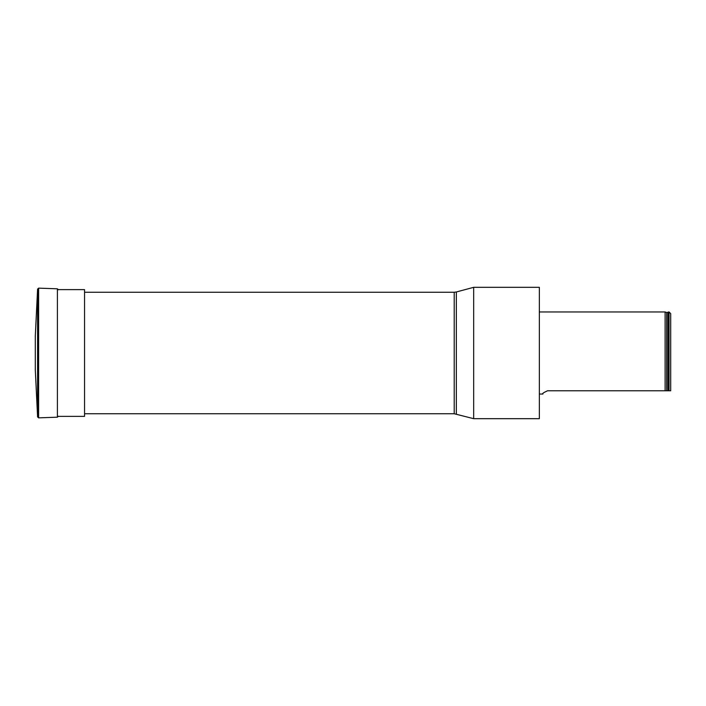 <?xml version="1.0" encoding="UTF-8"?>
<svg xmlns="http://www.w3.org/2000/svg" width="706" height="706" viewBox="0 0 706 706"><rect width="100%" height="100%" fill="white"/><g stroke="black" fill="none" stroke-linecap="round" stroke-linejoin="round"><path stroke-width="1.06" d="M456.341 291.975L473.673 287.324L539.349 287.324L539.349 418.676L473.673 418.676L454.214 413.751L454.214 292.249L456.341 291.975L456.341 414.025M473.673 287.324L473.673 418.676M665.114 390.771L666.667 390.771L666.667 312.537L665.114 311.964L665.114 390.771L547.565 390.771C543.435 392.651 541.89 393.736 542.923 394.036C541.899 393.736 543.443 392.642 547.565 390.771M668.405 311.964L668.405 390.771L669.059 390.771L669.059 311.964L667.955 312.326L667.955 390.771L668.405 390.771M669.059 311.964L670.7 313.605L670.7 390.771L669.059 390.771M666.667 390.771L667.955 390.771M57.407 289.628L84.552 289.628L84.552 416.372L57.407 416.372M37.594 289.081L35.3 336.091L35.3 369.909L37.594 416.919L37.594 289.081L38.618 288.145L38.618 417.855L37.594 416.919M38.618 288.145L57.407 288.807L57.407 417.193L38.618 417.855M84.552 413.751L454.214 413.751M84.552 292.249L454.214 292.249M665.114 311.964L539.349 311.964M542.923 394.036L539.349 394.036M666.667 312.537L667.955 312.326M57.407 288.807L58.36 289.787M57.407 417.193L58.36 416.213"/></g></svg>
